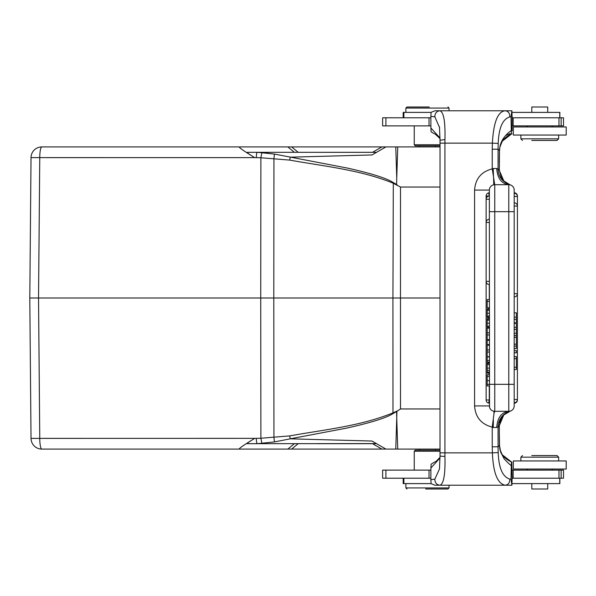 <?xml version="1.0" encoding="UTF-8"?>
<svg xmlns="http://www.w3.org/2000/svg" width="596" height="596" viewBox="0 0 596 596"><rect width="100%" height="100%" fill="white"/><g stroke="black" fill="none" stroke-linecap="round" stroke-linejoin="round"><path stroke-width="0.89" d="M493.384 420.068L493.212 427.496L492.229 427.131C481.233 424.248 475.355 417.17 474.587 405.913L489.361 405.913A5.394 5.394 0 0 0 494.762 411.307L494.069 412.976L492.229 427.131L492.229 446.799L498.055 446.799L498.204 452.58C498.785 468.136 502.652 476.971 509.826 479.095L511.01 479.184L511.882 485.226L505.229 485.226C497.518 483.728 493.235 472.941 492.385 452.856L498.204 452.58M493.779 411.21L494.069 412.976M534.56 455.553L557.029 455.553L534.56 455.553M531.781 140.447L557.029 140.447L531.781 140.447M489.361 374.757L487.208 374.757L487.208 384.338L508.79 384.331L508.79 184.693L510.355 184.916A5.394 5.394 -47.4 0 1 514.184 190.087L514.184 192.784A3.241 3.241 0 0 1 517.417 196.024L517.417 399.976L517.417 196.024M510.169 133.579L505.587 135.605M512.12 130.837L512.12 125.883L563.503 125.883L563.503 117.784L512.12 117.784L511.882 110.774L449.041 110.774L449.041 108.077L405.876 108.077L405.876 112.391M429.247 106.997L406.956 106.997L429.247 106.997M419.502 145.841L439.595 145.841L415.315 145.841L419.502 145.841L415.315 145.841L419.502 145.841L419.502 146.921M517.417 399.976A3.241 3.241 0 0 1 514.184 403.216L514.184 405.913A5.394 5.394 0 0 1 508.79 411.307L508.79 384.331L514.184 384.331L514.184 399.506L517.417 399.506A3.241 3.241 0 0 1 514.184 402.747M510.213 411.121L510.139 411.136C502.681 413.691 498.658 418.913 498.077 426.803L496.721 427.496C497.444 417.677 501.467 412.276 508.79 411.307L494.762 411.307L494.762 211.669L489.361 211.669L489.517 407.195M501.229 418.429L499.642 422.698M499.552 446.367L499.314 433.203A37.772 3.293 90 0 0 499.47 445.309A5.394 1.721 -1.7 0 0 499.485 445.152C499.843 447.149 498.36 455.672 511.778 462.198L512.12 478.215L563.503 478.215L563.503 470.117L512.12 470.117M425.671 489.003L447.961 489.003L425.671 489.003M435.415 450.159L415.315 450.159L439.595 450.159L435.415 450.159L439.595 450.159L435.415 450.159L435.415 449.079M531.781 455.553L557.029 455.553L531.781 455.553M557.029 455.553L558.646 457.169L520.874 457.169L522.498 455.553M566.2 460.946L513.32 460.946L513.32 469.045L566.2 469.045L566.2 460.946M447.961 489.003L449.041 487.923L405.876 487.923L405.876 483.609M531.803 483.609L531.803 489.003L547.717 489.003L547.717 483.609M512.024 483.609L559.86 483.609L559.86 478.215M403.179 478.215L403.179 483.609L431.079 483.609M430.886 470.117L382.639 470.117L382.639 478.215L430.863 478.215M489.286 399.976L488.631 403.127A3.241 3.241 0 0 1 486.127 399.976L489.286 399.976L489.286 385.962M489.286 374.757L489.286 373.215M489.286 363.038L489.286 362.13M489.286 345.226L489.286 344.555M489.286 340.346L489.286 339.631M489.286 328.135L489.286 327.301M489.286 318.726L489.286 317.526M489.286 308.907L489.286 307.804M489.286 299.602L489.286 284.568M486.127 196.024A3.241 3.241 0 0 1 488.631 192.866L489.286 196.024L486.127 196.024L486.127 399.976M489.361 299.602L487.208 299.602L487.208 307.804L489.361 307.804M487.208 301.42L489.361 301.42M489.361 199.258L489.361 196.024A3.241 3.241 0 0 0 486.127 199.258L489.361 199.258M487.208 384.338L487.208 385.97M487.208 380.658L489.361 380.658M487.208 376.367L489.361 376.367M489.361 385.962L487.208 385.962M487.208 372.649L487.208 373.215L489.361 373.215L487.208 373.215M487.208 372.18L487.208 372.94M489.361 363.5L487.208 363.5L489.361 363.5L487.208 363.5L487.208 372.195L489.361 372.195M489.361 372.925L487.208 372.925M487.208 370.518L489.361 370.518M487.208 368.09L489.361 368.09M487.208 364.722L489.361 364.722M489.361 363.038L487.208 363.038M489.361 356.922L487.208 356.922L487.208 362.13L489.361 362.13M487.208 360.573L489.361 360.573M489.361 345.226L487.208 345.226L487.208 356.713L489.361 356.713M487.208 352.035L489.361 352.035M487.208 349.904L489.361 349.904M489.361 340.346L487.208 340.346L487.208 344.555L489.361 344.555M489.361 328.135L487.208 328.135L487.208 339.631L489.361 339.631M487.208 334.952L489.361 334.952M487.208 332.821L489.361 332.821M489.361 318.726L487.208 318.726L487.208 319.65M487.208 319.061L489.361 319.061L487.208 319.054L487.208 327.293L489.361 327.293M487.208 318.733L489.361 318.733M487.208 326.161L489.361 326.161M487.208 323.211L489.361 323.211M487.208 320.149L489.361 320.149M487.208 308.907L489.361 308.907L487.208 308.922L487.208 316.655M487.208 317.042L487.208 317.526L489.361 317.519L487.208 317.526M489.361 315.999L487.208 315.999L487.208 317.057L489.361 317.057L487.208 317.057M487.208 313.243L489.361 313.243M487.208 310.36L489.361 310.36M487.208 309.227L489.361 309.227L487.208 309.212M494.702 184.693L493.473 176.699L493.212 168.504L496.721 168.504L499.299 169.815L499.485 150.848L499.314 170.136M514.184 211.669L514.184 190.087A5.394 5.394 0 0 0 508.79 184.693L494.762 184.693L494.762 211.669L514.184 211.669L514.184 405.913M514.184 329.387L516.345 329.387L516.345 348.548L514.184 348.548M514.184 344.175L516.345 344.175M516.345 337.336L514.184 337.336M516.345 346.082L514.184 346.082M516.345 333.238L514.184 333.238M514.184 335.541L516.345 335.541M514.184 323.337L516.345 323.337L516.345 327.293L514.184 327.293M516.345 327.293L516.345 329.387M514.184 312.84L516.345 312.84L516.345 317.176L514.184 317.176M514.184 319.389L516.345 319.389L516.345 317.176M516.345 323.337L516.345 319.389M514.184 350.642L516.345 350.642L516.345 352.81L514.184 352.81M514.184 356.602L516.345 356.602L516.345 369.49L514.184 369.49M516.345 367.27L514.184 367.27M514.184 358.68L516.345 358.68M510.355 411.084L503.747 415.002L498.919 426.572L498.077 426.803L498.077 446.799L499.47 445.309L500.752 452.357L503.94 458.331C502.86 457.706 510.541 465.647 511.293 465.491C511.308 463.032 511.524 462.012 511.934 462.422M489.361 211.669L489.361 190.087A5.394 5.394 0 0 1 494.762 184.693L494.762 184.693M503.65 415.099L501.34 418.206L498.912 426.572M499.299 425.604L499.314 433.203L499.314 425.864M440.019 138.011L430.893 127.969L431.117 131.768L433.292 133.161M440.034 140.216L444.944 139.628C445.406 121.733 443.729 112.115 439.908 110.774L435.028 110.774L431.102 112.301L430.863 116.324L434.857 116.846L439.543 127.544M430.863 116.324L430.893 127.969M434.857 116.846C434.864 113.262 436.548 111.236 439.908 110.774L505.229 110.774C497.802 111.489 493.518 122.284 492.385 143.144L498.219 143.42L498.055 149.201L492.229 149.201L492.385 143.144L440.027 143.144M509.826 116.905L511.01 116.816L511.882 110.774L505.229 110.774C508.321 111.243 509.856 113.285 509.826 116.905C502.644 119.036 498.777 127.872 498.219 143.42M534.56 140.447L557.029 140.447L534.56 140.447M522.498 140.447L520.874 138.831L558.646 138.831L557.029 140.447M566.2 126.955L513.32 126.955L513.32 135.054L566.2 135.054L566.2 126.955M547.717 112.391L547.717 106.997L531.803 106.997L531.803 112.391M431.079 112.391L403.179 112.391L403.179 117.784M559.86 117.784L559.86 112.391L512.024 112.391M440.004 144.761L414.242 144.761L414.242 125.883M430.863 117.784L382.639 117.784L382.639 125.883L430.893 125.883M512.12 125.883L512.12 117.784M498.912 169.428L503.791 180.916L510.139 184.864C502.443 182.115 498.42 176.893 498.077 169.197L498.077 149.201L499.47 150.691C499.686 142.787 503.627 136.067 511.293 130.509C511.316 132.96 511.524 133.981 511.934 133.579L511.778 133.802C502.987 137.773 500.193 143.718 499.865 147.219L499.485 150.848M511.293 130.509L511.01 116.816M503.717 180.968L501.229 177.571L499.299 169.815M494.762 184.708L493.771 184.782L493.57 177.295L492.229 168.869L493.212 168.504M474.587 405.913L474.587 190.087C475.377 178.8 481.255 171.73 492.229 168.869L492.229 149.201M440.027 452.856L440.019 455.836A5.394 0.581 -0.5 0 0 444.944 456.372C445.391 474.342 443.715 483.967 439.908 485.226L435.028 485.226L431.102 483.699L430.863 479.676L434.857 479.154L439.483 468.955M509.826 479.095C509.856 482.715 508.321 484.757 505.229 485.226L439.908 485.226C436.548 484.764 434.871 482.738 434.857 479.154M511.01 479.184L511.293 465.491M433.24 462.861L431.117 464.232L430.893 468.031L440.019 457.974M430.893 468.031L430.863 479.676M512.12 478.215L511.882 485.226M414.242 470.117L414.242 451.239L440.004 451.239M396.929 411.203L396.75 418.116L396.578 411.531L400.505 408.96L400.475 298L392.935 298L392.98 412.864L397.346 410.897M261.942 443.506L260.892 438.239L289.708 435.907L290.222 438.827L274.406 441.941L257.33 443.685C256.809 443.841 256.466 442.053 256.295 438.336L254.76 438.358C242.08 446.113 237.171 449.689 240.039 449.079L41.817 449.079A10.788 2.056 -90 0 1 39.761 438.38L31.022 438.38A10.788 10.788 0 0 0 41.817 449.079A10.788 10.788 0 0 1 31.022 438.38L29.8 298L31.022 157.62L39.761 157.62A10.788 2.056 -90 0 1 41.817 146.921L397.755 146.921L396.75 177.884L395.766 146.929M247.325 152.338L247.325 152.338C246.588 152.427 249.046 154.193 254.708 157.635L39.761 157.62L38.531 298L29.8 298L260.728 298L260.892 438.239L256.295 438.336M440.004 298L400.475 298L400.505 187.04L392.98 183.136C360.155 169.748 324.343 166.373 289.708 160.093L260.892 157.761L261.942 152.494L257.33 152.315L274.406 154.059L347.543 168.102C371.658 173.511 386.908 178.338 393.3 182.577L396.578 184.469L396.75 177.884L396.578 184.469M240.039 146.921L239.778 146.966C237.901 146.862 242.877 150.416 254.708 157.635L256.295 157.664C256.466 153.947 256.809 152.159 257.33 152.308L376.568 152.315L372.001 154.953L290.222 157.173L371.986 154.96M395.766 449.071L396.75 418.116L397.748 449.079L440.004 449.079M376.419 443.595L257.33 443.685M240.039 449.079L385.91 449.079L371.986 441.04L290.222 438.827L346.216 428.196C371.092 422.668 386.789 417.744 393.3 413.423L396.578 411.531M376.568 443.685L317.154 443.685L376.568 443.685L385.91 449.079L371.986 441.04M287.823 449.079L294.364 443.685L298.171 443.685L291.623 449.079M257.785 443.677L261.018 443.566M440.004 146.921L397.755 146.921M397.346 185.103L396.929 184.797M274.406 441.941L273.951 437.464L273.795 298L392.935 298L393.3 182.577M372.001 154.953L385.91 146.921M375.517 152.315L376.568 152.315M247.459 152.315L257.263 152.315L247.459 152.315M256.295 157.664L260.892 157.761L260.728 298L273.795 298L273.951 158.536L274.406 154.059L261.942 152.501M289.708 160.093L290.222 157.165M41.817 146.921A10.788 10.788 0 0 0 31.022 157.62M257.263 443.685L247.459 443.685C246.252 443.819 248.688 442.046 254.76 438.358L39.761 438.38L38.531 298M289.708 435.907C324.351 429.627 360.148 426.252 392.98 412.864L393.3 413.423M375.1 443.685L372.522 443.685L381.865 449.079M385.91 449.079L397.755 449.079M83.88 449.079L72.965 449.079M83.88 146.921L72.965 146.921L83.88 146.921M510.355 184.924A5.394 5.394 -47.4 0 1 514.184 190.087M559.748 478.215L559.748 483.609M403.887 478.215L403.887 483.609M385.91 478.215L385.91 470.117M429.023 478.215L429.023 470.117M561.134 478.215L561.134 470.117M558.973 478.215L558.973 470.117M513.163 470.117L513.163 478.215M489.361 222.464L486.127 222.464A3.241 3.241 0 0 1 489.361 219.224M489.361 284.568A3.241 3.241 0 0 1 486.127 281.327L489.361 281.327M508.79 184.693C501.467 183.724 497.444 178.323 496.721 168.504M514.184 293.686L517.417 293.686A3.241 3.241 0 0 1 514.184 296.92M514.184 202.834A3.241 3.241 0 0 1 517.417 206.067L514.184 206.067M514.184 193.253A3.241 3.241 0 0 1 517.417 196.494L514.184 196.494M514.184 322.853L516.345 322.853M496.721 427.496L493.212 427.496M489.361 190.087L474.587 190.087M499.314 433.203L499.485 445.152A5.394 1.721 -1.7 0 0 499.463 444.996M499.47 150.691A37.772 3.293 90 0 0 499.299 162.797M439.461 126.851L440.019 140.164L440.004 452.856L492.385 452.856L492.229 446.799M444.944 139.628A32.37 2.824 90 0 0 444.929 143.144L444.929 452.856A32.37 2.824 90 0 0 444.944 456.372M559.748 112.391L559.748 117.784M403.887 112.391L403.887 117.784M429.023 117.784L429.023 125.883M385.91 117.784L385.91 125.883M561.134 117.784L561.134 125.883M558.973 125.883L558.973 117.784M513.163 125.883L513.163 117.784M440.004 408.96L400.505 408.96M400.505 187.04L440.004 187.04M372.522 152.315L381.865 146.921M291.623 146.921L298.171 152.315M294.364 152.315L287.823 146.921M31.022 438.38A10.788 10.788 0 0 0 41.817 449.079M499.552 149.618L499.858 147.257M499.895 147.078L502.301 141.155L511.718 133.824M511.778 462.198L502.242 454.755L500.111 449.891M520.874 460.946L520.874 457.169M558.646 460.946L558.646 457.169M551.635 470.117L552.708 469.045M527.892 470.117L526.812 469.045M406.956 489.003L405.876 487.923M449.041 487.923L449.041 485.226M486.127 199.258L486.127 222.464M487.208 327.301L489.361 327.301M517.417 206.067L517.417 293.686M517.417 196.494L517.417 399.506M433.128 133.094L435.251 134.13L440.027 138.63M520.874 135.054L520.874 138.831M558.646 135.054L558.646 138.831M551.635 125.883L552.708 126.955M527.892 125.883L526.812 126.955M435.415 145.841L435.415 146.921M447.961 106.997L449.041 108.077M406.956 106.997L405.876 108.077M415.315 145.841L414.242 144.761M439.595 145.841L440.004 145.439M493.548 177.429L493.473 176.699M440.019 455.836L439.483 468.985M440.027 457.37L436.19 461.289L433.128 462.906M415.315 450.159L414.242 451.239M439.595 450.159L440.004 450.561M419.502 450.159L419.502 449.079"/></g></svg>
